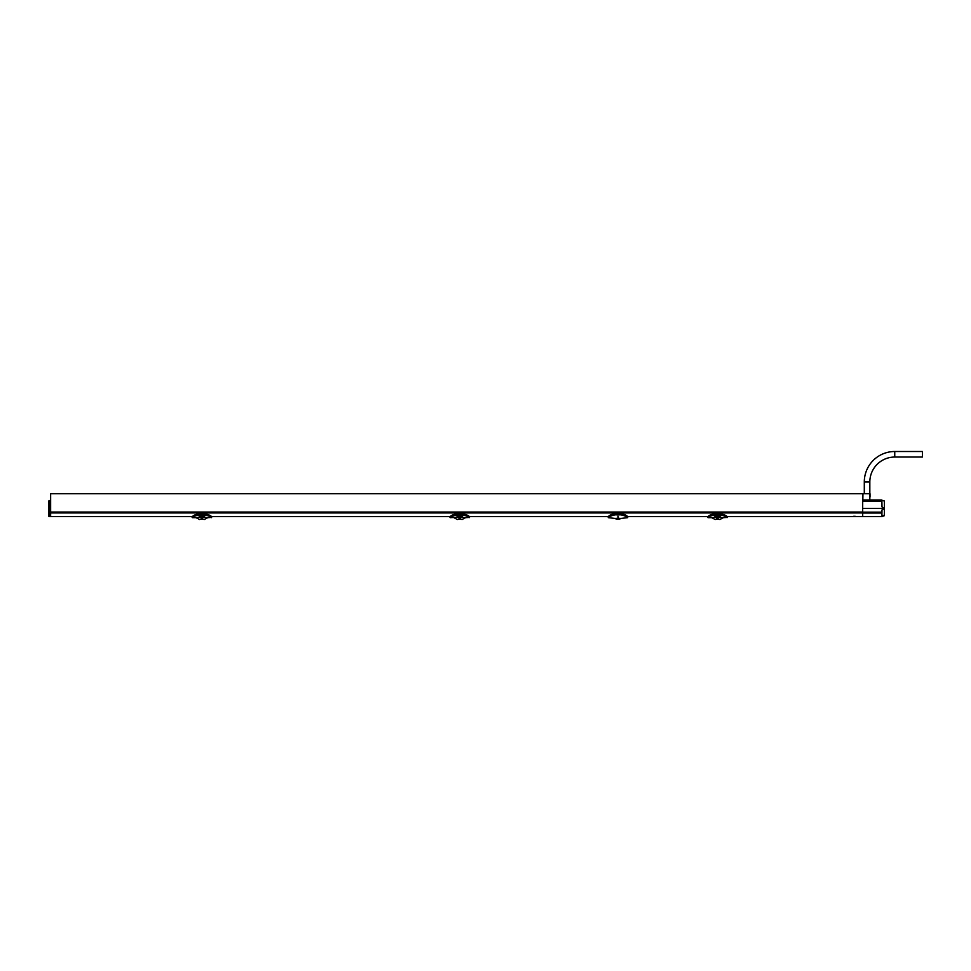 <?xml version="1.0" encoding="UTF-8"?>
<svg xmlns="http://www.w3.org/2000/svg" width="971" height="971" viewBox="0 0 971 971"><rect width="100%" height="100%" fill="white"/><g stroke="black" fill="none" stroke-linecap="round" stroke-linejoin="round"><path stroke-width="1.46" d="M852.065 516.56L862.636 516.584L862.636 493.741L50.626 493.741L50.626 516.584L50.626 500.453M855.585 516.39L854.893 516.329M854.783 516.317L853.582 516.329M608.283 516.584L608.295 517.64C608.853 516.633 611.16 515.698 615.201 514.848L615.201 513.501C611.645 514.254 609.351 515.285 608.332 516.584L469.248 516.584L469.406 517.434C469.357 516.766 467.1 515.88 462.609 514.776L462.184 516.414L457.244 516.414L456.783 514.933C452.947 515.795 450.762 516.693 450.228 517.64L451.661 516.584M707.98 516.584L627.618 516.584C626.598 515.285 624.304 514.254 620.748 513.501L620.748 514.848C624.79 515.698 627.084 516.633 627.642 517.64L627.667 516.584M851.931 516.584L727.073 516.584L727.218 517.434C727.17 516.766 724.912 515.88 720.421 514.776L714.753 514.776L714.753 513.89L720.3 513.89C723.868 514.569 726.162 515.516 727.145 516.718L727.073 516.584M193.848 516.584L192.416 517.664C192.938 516.693 195.122 515.795 198.97 514.933L198.982 514.776C194.71 515.747 192.452 516.633 192.209 517.434L192.416 516.584C193.363 515.407 195.608 514.472 199.128 513.793C195.839 514.29 193.569 515.249 192.307 516.633L49.205 516.511L50.601 516.584L49.205 516.499L49.205 500.587L48.55 501.218L50.48 500.466M467.767 516.584L469.199 517.64C468.665 516.693 466.481 515.795 462.633 514.933L462.184 516.438L462.597 515.807L457.244 516.438L456.795 514.776C452.522 515.747 450.265 516.633 450.022 517.434L450.228 516.584C451.187 515.407 453.421 514.472 456.94 513.793C453.651 514.29 451.381 515.249 450.119 516.633L211.435 516.584L211.593 517.434C211.544 516.766 209.287 515.88 204.796 514.776L204.359 516.414L199.006 515.807M615.201 513.501L620.748 513.501M615.201 514.848L620.748 514.848M621.683 518.356L627.642 517.664M617.969 516.147C625.433 517.822 625.433 517.822 617.969 516.147C610.516 517.822 610.516 517.822 617.969 516.147L617.969 516.523C611.087 517.931 611.087 517.931 617.969 516.523C624.863 517.931 624.863 517.931 617.969 516.523L618.017 518.344M707.908 516.718L708.041 516.584C709 515.407 711.233 514.472 714.753 513.793C711.464 514.29 709.194 515.249 707.932 516.633L707.908 516.718C708.891 515.516 711.173 514.569 714.753 513.89L720.3 513.793C723.808 514.472 726.053 515.395 727.012 516.584L727.206 516.718M714.753 513.793L720.3 513.756C724.099 514.557 726.369 515.516 727.109 516.621L727.158 516.718M725.58 516.584L727.012 517.64C726.49 516.693 724.305 515.795 720.458 514.933L719.997 516.414L715.057 516.414L714.595 514.933C710.76 515.795 708.575 516.693 708.041 517.64L709.473 516.584M715.057 516.438L714.62 514.958L715.044 515.904L720.276 515.929L720.433 514.958L719.997 516.438L720.409 515.807L715.057 516.438L715.044 515.65L720.276 515.65M716.95 517.106L716.914 519.084L715.178 519.497L711.682 517.664L716.95 517.142L716.914 519.072L716.95 517.142L723.371 517.664L719.875 519.497L718.139 519.072L718.103 517.142L718.139 519.084L718.103 517.142M715.057 516.184L714.765 515.273M715.044 515.273L714.607 514.776C710.335 515.747 708.077 516.633 707.835 517.434L707.847 516.718L708.041 517.664L711.682 517.664M720.3 513.756L720.009 515.273M720.433 514.958L719.997 516.438M716.914 519.084L718.139 519.084M620.19 518.356L615.76 518.356C613.708 518.356 613.708 518.356 615.76 518.356L620.19 518.356C622.241 518.356 622.241 518.356 620.19 518.356M456.807 514.958L456.94 513.756L462.475 513.793C465.995 514.472 468.24 515.395 469.199 516.584L469.345 516.718C468.338 515.516 466.056 514.569 462.475 513.89L456.94 513.89C453.36 514.569 451.078 515.516 450.083 516.718L450.228 517.664L459.137 517.142L459.101 519.072L459.137 517.106L465.558 517.664L462.062 519.497L460.327 519.072L460.29 517.142L460.327 519.084L457.353 519.497L453.87 517.664M456.94 513.756L462.475 513.756C466.286 514.557 468.556 515.516 469.296 516.621L469.333 516.718M462.609 514.776L462.597 515.807L462.196 515.273M457.232 515.273L456.965 515.929L456.953 515.273L457.232 515.904L462.463 515.65L457.244 516.184L456.953 515.273M456.795 514.776L462.487 514.776L462.475 513.756M198.994 514.958L199.128 513.756L204.663 513.793C208.182 514.472 210.416 515.395 211.387 516.584L211.52 516.718C210.525 515.516 208.243 514.569 204.663 513.89L199.128 513.89C195.547 514.569 193.265 515.516 192.27 516.718M199.128 513.756L204.663 513.756C208.474 514.557 210.743 515.516 211.484 516.621L211.52 516.718M209.942 516.584L211.387 517.64C210.853 516.693 208.668 515.795 204.82 514.933L204.383 515.273M204.796 514.776L204.371 515.904L199.419 515.65L204.65 515.65M204.359 516.438L204.784 515.807L199.431 516.438L199.407 515.273M201.313 517.106L201.288 519.084L199.541 519.497L196.057 517.664L201.313 517.142L201.288 519.072L201.313 517.142L207.745 517.664L204.25 519.497L202.514 519.072L202.478 517.142L202.514 519.084L202.478 517.142M199.419 516.184L199.14 515.273M198.982 514.776L204.663 514.776L204.663 513.756M192.209 517.434L192.355 516.584L192.416 517.64L196.057 517.664M201.288 519.084L202.514 519.084M462.475 515.273L462.463 515.929M881.899 501.327L862.697 501.327L862.709 499.968L881.874 499.968L881.996 506.886L884.447 508.416L884.314 515.71L881.899 515.261L881.959 512.142L881.899 515.261M862.697 501.327L862.636 513.198M881.935 513.016L862.673 513.016L862.673 512.142L881.959 512.142L881.996 509.945L884.435 508.865M862.673 513.016L862.709 516.584L881.874 516.584L884.314 515.71M862.636 508.416L884.447 508.416M881.874 500.453L884.314 500.975L884.435 507.967M874.713 499.968L869.834 499.968L869.834 481.968L864.299 481.968L864.299 493.741M869.433 499.968L869.955 496.909M862.843 499.968L862.952 493.741L869.967 493.741M50.626 502.043L50.528 506.631M50.626 506.631L50.626 509.399M50.528 509.399L50.626 513.538M48.55 515.819A0.692 0.692 0 0 0 49.205 516.511A0.692 0.692 0 0 1 48.55 515.819L48.55 501.218L49.205 500.526M50.48 511.96L48.55 511.96L48.55 515.807A0.692 0.68 0 0 0 49.205 516.499L49.205 516.499M869.834 481.968A24.918 24.918 0 0 1 894.752 457.05L922.45 457.05L922.45 451.503L894.752 451.503A30.465 30.465 0 0 0 864.299 481.968M862.636 512.931L50.626 512.931M723.371 517.664L727.218 517.434M716.95 517.155L718.103 517.155M716.938 517.664L718.115 517.664M716.95 517.264L718.103 517.264M465.558 517.664L469.406 517.434M207.745 517.664L211.593 517.434M201.313 517.155L202.478 517.155M201.313 517.664L202.49 517.664M201.313 517.264L202.478 517.264M459.137 517.155L460.29 517.155M459.125 517.664L460.303 517.664M459.125 517.264L460.29 517.264M862.636 512.045L50.626 512.045M870.028 496.254L870.028 493.741M49.205 500.587L50.48 500.587M48.55 512.348L50.492 512.822M894.752 457.05L894.752 451.503M608.295 517.664L614.267 518.356M707.847 516.718L707.835 517.434M614.861 518.356A5.838 5.838 0 0 0 621.088 518.356M450.034 516.718L450.022 517.434M869.518 499.968L870.089 496.072"/></g></svg>
